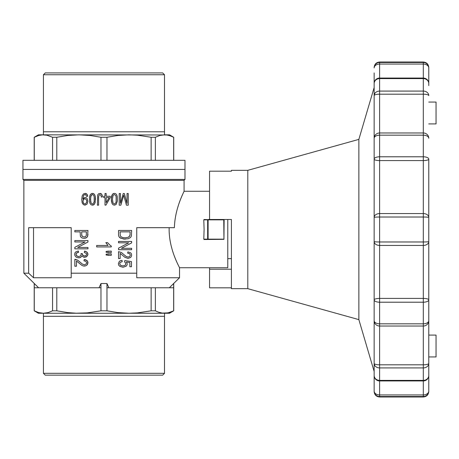 <?xml version="1.0" encoding="UTF-8"?>
<svg xmlns="http://www.w3.org/2000/svg" width="459" height="459" viewBox="0 0 459 459"><rect width="100%" height="100%" fill="white"/><g stroke="black" fill="none" stroke-linecap="round" stroke-linejoin="round"><path stroke-width="0.69" d="M134.975 160.317L184.988 160.317L184.988 169.417L22.95 169.417L184.988 169.417L184.988 179.435L22.95 179.435L22.95 160.317L134.975 160.317M106.964 160.317L106.964 137.264L100.974 137.264L89.975 135.457L78.885 134.826L67.789 135.457L56.801 137.264L52.561 137.264L46.864 135.181L42.262 134.866L38.82 135.457L34.201 137.264L34.201 160.317M100.974 160.317L100.974 137.264M173.668 160.317L173.668 137.264L170.26 135.807L166.818 134.986L38.424 134.826L34.201 137.264M34.264 160.317L34.264 137.264L38.82 135.457L42.389 134.86M43.375 134.826L43.416 131.785L164.523 131.785L164.523 134.826L159.927 135.457L155.371 137.264L151.137 137.264L137.373 135.181L129.048 134.826L117.952 135.457L106.964 137.264M155.371 160.317L155.371 137.264M151.137 160.317L151.137 137.264M173.732 160.317L173.732 137.264L169.509 134.826L164.523 134.826M56.801 160.317L56.801 137.264M52.561 160.317L52.561 137.264M169.205 135.48L173.732 137.264M43.433 74.748L45.252 72.924L162.681 72.924L164.5 74.748L43.433 74.748L43.433 131.785M223.762 219.488L224.13 219.85L223.946 239.334L223.762 219.85L207.657 219.85L207.657 239.15L208.105 239.15L208.105 219.85M227.773 219.488L227.773 267.735L179.526 267.735L179.526 277.747L136.742 277.747L136.742 273.197L71.197 273.197L71.197 277.747L33.518 277.747L28.659 273.197L23.862 273.197L37.523 286.709M223.946 239.334L204.146 239.512L203.79 239.15L204.1 229.5L203.79 219.85L204.146 219.488L207.881 219.672M169.136 229.5C169.136 250.31 179.928 267.924 179.526 267.735C179.934 267.924 169.136 250.31 169.136 229.5L169.164 227.681M177.914 264.441L177.719 264.034M176.893 262.227L176.342 260.982M176.222 260.701L176.049 260.305M175.929 260.024L175.757 259.61M175.436 258.842L175.315 258.549M175.229 258.337L175.017 257.797M174.856 257.396L174.707 257.017M174.581 256.684L174.294 255.927M177.788 207.273L178.683 204.456M179.136 203.13L179.515 202.075M179.595 201.862L179.968 200.853M179.974 200.835L180.416 199.694M180.421 199.665L180.634 199.137M180.812 198.678L182.108 195.58M182.143 195.5L182.808 194.002M22.95 179.435L23.862 180.341L184.076 180.341L184.076 191.265C184.432 191.07 174.925 207.634 174.386 227.681L136.742 227.681L136.742 273.197M231.411 171.184L231.411 170.329L231.411 171.184L209.562 171.184L209.562 219.488L208.03 219.488M38.613 287.759L34.264 283.536L34.264 287.759L100.974 287.759L100.974 283.536L106.964 283.536L106.964 287.759L173.668 287.759L173.668 283.536L169.325 287.759L179.526 277.747M100.974 283.536L99.035 287.759M108.903 287.759L106.964 283.536M207.657 219.85L203.79 219.85M223.762 239.15L208.105 239.15M207.657 239.15L203.79 239.15M173.732 310.812L169.509 313.25L38.424 313.25L34.201 310.812L38.82 312.619L43.41 313.25L48.011 312.619L52.561 310.812L56.801 310.812L67.794 312.619L76.114 313.21L87.216 312.895L100.974 310.812L106.964 310.812L117.957 312.619L129.048 313.25L137.379 312.895L151.137 310.812L155.371 310.812L158.78 312.269L162.222 313.09L167.971 312.895L173.732 310.812L173.732 283.536M173.668 287.759L173.668 310.812L169.113 312.619L165.55 313.216M164.563 313.25L164.523 316.291L43.416 316.291L43.416 313.25M38.728 312.596L34.264 310.812L34.264 287.759M106.964 287.759L106.964 310.812M100.974 287.759L100.974 310.812M155.371 287.759L155.371 310.812M151.137 287.759L151.137 310.812M56.801 287.759L56.801 310.812M52.561 287.759L52.561 310.812M71.197 273.197L71.197 227.681L28.659 227.681L28.659 273.197M33.518 227.681L33.518 277.747M81.685 234.48L82.259 236.385L84.049 236.97L85.437 236.643L86.252 235.725L86.412 231.858L81.685 231.858L81.765 235.599L82.259 236.385L84.049 236.97M92.425 194.541L91.083 195.408L90.498 199.252L91.083 203.09L92.425 204.031L93.183 203.813L94.17 201.639L94.17 196.785L93.762 195.408L93.183 194.759L91.725 194.759L90.675 196.785L90.675 201.639L91.083 203.09L92.425 204.031M114.389 204.031L115.668 203.165L116.133 201.639L116.133 196.785L115.725 195.408L114.389 194.541L113.046 195.408L112.466 199.252L113.046 203.09L114.389 204.031L115.668 203.165L116.133 201.639L116.133 196.785L115.725 195.408L114.389 194.541M106.172 202.729L109.144 197.582L106.172 202.729L106.172 197.582L109.144 197.582M84.846 198.741L83.509 199.395L83.159 200.193L82.987 201.352L83.509 203.308L84.846 204.031L85.603 203.813L86.596 202.293L86.711 201.208L86.596 200.193L85.603 198.885L84.152 198.885L83.509 199.395L82.987 201.352L83.159 202.436L83.509 203.308L84.846 204.031M125.135 237.825L128.313 237.234L129.214 236.643L130.029 235.14L130.109 231.858L120.08 231.858L120.247 235.725L120.981 236.712L122.61 237.498L125.135 237.825L128.313 237.234L129.782 235.926L130.109 234.09M84.536 256.047L82.907 255.388L82.339 253.884L82.419 254.67L83.561 255.847L85.357 255.915L86.493 254.929L86.493 253.557L84.295 252.439L84.536 251.13L85.925 251.457L87.721 253.098L87.801 255.061L86.172 256.965L83.641 257.224L81.851 255.847L80.79 257.356L79.809 257.751L77.037 257.619L75.815 256.833L74.92 255.652L74.674 254.275L74.92 252.966L75.655 251.98L78.346 250.998L78.587 252.312L77.364 252.57L76.062 253.62L76.142 255.193L77.611 256.374L78.667 256.57L80.463 255.979L81.197 254.47L81.031 253.557L82.419 253.684L81.031 253.557M78.346 250.998L78.587 252.312L76.55 253.029L75.982 254.343L76.71 255.915L78.667 256.57M127.986 258.406L124.894 257.292L120.16 253.357L120.16 258.537L118.531 258.537L118.531 251.652L121.388 252.507L126.196 256.506L128.153 257.092L129.702 256.506L130.356 255.129L129.622 253.684L127.665 253.161L127.906 251.853L130.677 252.834L131.412 253.816L131.658 255.193L131.331 256.438L130.597 257.488L127.986 258.406L124.894 257.292L120.16 253.357M98.599 197.146L98.599 205.19L97.377 205.19L97.664 194.972L98.599 193.744L101.106 193.6L102.328 195.339L102.443 196.859L101.336 197.077L100.986 195.19L99.586 194.759L98.949 195.264L98.599 197.146L98.949 195.264L99.586 194.759M84.536 251.13L87.067 252.18L87.962 254.275L86.9 256.438L84.536 257.356M90.153 194.828L91.49 193.526L93.647 193.669L94.577 194.541L95.277 196.423L95.162 202.511L94.17 204.467L93.412 204.972L92.425 205.19L91.083 204.754L90.153 203.67L89.568 202.006L89.453 197.364L90.153 194.828M99.999 193.382L101.106 193.6L102.328 195.339L102.443 196.859L101.336 197.077M85.081 194.541L84.152 194.828L83.509 195.626L82.924 199.034L84.559 197.582L86.246 197.726L87.118 198.523L87.876 201.277L87.061 204.106L84.967 205.19L83.331 204.542L82.167 202.798L81.759 199.539L82.167 195.987L83.331 194.031L85.139 193.382L86.889 194.105L87.703 196.28L86.539 196.423L85.667 194.61L84.152 194.828L83.509 195.626L82.924 198.741M128.153 257.092L129.702 256.506L130.356 255.129L129.622 253.684L127.665 253.161L127.906 251.853M123.018 267.253L119.919 266.404L118.697 265.222L118.37 263.65L119.346 261.355L120.487 260.632L122.037 260.373L122.203 261.682L120.247 262.336L119.673 263.65L120.487 265.285L122.851 265.945L125.055 265.354L125.623 264.631L125.709 263.059L124.567 261.877L124.808 260.569L131.492 261.619L131.492 266.731L129.863 266.731L129.863 262.537L126.443 262.009L127.258 263.977L126.931 265.222L126.03 266.272L123.018 267.253L119.919 266.404L118.697 265.222L118.37 263.65L119.346 261.355L120.487 260.632L122.037 260.373M122.851 265.945L125.055 265.354L125.623 264.631L125.709 263.059L124.567 261.877L124.808 260.569M92.425 193.382L93.647 193.669L94.577 194.541L95.277 196.423L95.455 199.252L94.755 203.595L94.17 204.467L92.425 205.19M115.611 193.669L116.54 194.541L117.24 196.423L117.361 201.059L116.133 204.467L114.389 205.19L113.046 204.754L112.116 203.67L111.359 200.772L111.417 197.364L111.646 195.918L112.696 194.031L114.389 193.382L115.611 193.669M74.84 266.203L74.84 259.324L74.84 266.203L76.469 266.203L76.469 261.028L81.931 265.417L83.481 266.008L85.678 265.813L84.295 266.071M108.823 252.605L106.104 252.243L106.104 251.44L111.267 251.079L111.267 252.605L106.104 252.243L106.104 251.44L108.823 251.079M119.22 205.19L119.22 193.526L119.22 205.19L120.855 205.19L123.706 195.19L123.884 195.918L123.706 195.19M121.388 248.313L131.658 248.313L131.658 249.69L118.531 249.69L118.531 248.181L128.721 242.805L118.531 242.805L118.531 241.428L131.658 241.428L131.658 242.874L121.388 248.313M74.84 259.324L77.691 260.173L82.5 264.172L84.456 264.763L86.005 264.172L86.659 262.795L85.925 261.355L83.968 260.832L84.215 259.519L86.986 260.5L87.721 261.487L87.962 262.864L86.9 265.159L85.678 265.813L86.9 265.159L87.635 264.109L87.721 261.487L85.764 259.783L84.215 259.519M129.863 262.537L126.443 262.009M114.389 205.19L113.046 204.754L112.116 203.67L111.296 199.252L112.116 194.828L113.453 193.526L114.389 193.382M110.275 245.473L111.267 245.978L111.267 246.925L96.683 246.925L96.683 245.473L108.008 245.473L105.834 242.633L107.555 242.633L110.275 245.473M128.233 238.743L123.666 239.07L119.839 237.693L118.938 236.643L118.531 235.14L118.531 230.481L131.658 230.481L131.412 235.989L130.517 237.498L128.233 238.743M125.135 239.202L120.574 238.152L118.938 236.643L118.531 235.14M105.008 205.121L105.008 197.582L103.723 197.582L103.723 196.28L105.008 196.28L105.008 193.526L106.172 193.526L106.172 196.28L110.252 196.28L110.252 197.582L105.937 205.121L105.008 205.121M74.84 248.835L87.962 248.835L87.962 247.458L77.691 247.458L87.962 242.019L87.962 240.579L74.84 240.579L74.84 241.956L85.03 241.956L74.84 247.326L74.84 248.835M87.962 234.348L87.554 236.58L86.579 237.63L84.129 238.347L82.5 238.089L81.277 237.498L80.382 236.316L80.136 231.858L74.84 231.858L74.84 230.481L87.962 230.481L87.554 236.58L85.925 238.02L84.129 238.347M108.823 255.376L106.104 255.009L106.104 254.211L111.267 253.844L111.267 255.376L106.104 255.009L106.104 254.211L108.823 253.844M119.22 193.526L120.447 193.526L120.447 203.308L123.242 193.526L124.349 193.526L127.028 203.452L127.028 193.526L128.25 193.526L128.25 205.19L126.449 205.19L123.884 195.918L126.449 205.19M81.851 255.847L80.79 257.356L78.667 257.883M85.139 197.513L86.246 197.726L87.118 198.523L87.876 201.277L87.061 204.106L84.967 205.19M75.408 259.324L77.691 260.173L82.5 264.172L84.456 264.763M85.139 193.382L86.131 193.526L87.468 194.972L87.703 196.28L86.539 196.423M74.84 230.481L74.84 231.858M120.447 203.308L123.242 193.526M108.008 245.473L105.834 242.633M164.5 373.328L43.433 373.328L45.252 375.152L162.681 375.152L164.5 373.328L164.5 316.291M374.148 359.718L374.148 385.554M374.148 375.473A5.462 5.462 0 0 0 379.61 380.936L379.61 380.391L423.307 380.391L423.307 367.917L379.61 367.917L379.61 380.391A5.462 4.923 -0 0 1 374.148 375.473L374.148 159.158A5.462 2.37 -0 0 1 379.61 156.789L423.307 156.789L423.307 213.567L379.61 213.567L379.61 160.575L423.307 160.575A5.462 1.417 180 0 0 428.769 159.158L428.769 391.085A5.462 3.861 180 0 1 423.307 394.947L379.61 394.947L379.61 380.936L423.307 380.936L423.307 396.53L379.61 396.53L379.61 394.947A5.462 3.861 -0 0 1 374.148 391.085L374.148 373.408M423.307 323.819L423.307 302.211L379.61 302.211L379.61 326.022A5.462 5.278 -0 0 1 374.148 320.743A5.462 3.075 -0 0 0 379.61 323.819L423.307 323.819L423.307 364.813L379.61 364.813L379.61 326.022L423.307 326.022A5.462 5.278 180 0 0 428.769 320.743A5.462 3.075 -0 0 1 423.307 323.819L423.307 326.022M374.148 386.076L374.148 391.538C374.475 394.855 376.294 396.674 379.61 396.995L423.307 396.995L423.307 396.53A5.462 5.445 180 0 0 428.769 391.085M423.307 160.575L423.307 135.181L379.61 135.181L379.61 160.575A5.462 1.417 -0 0 1 374.148 159.158L374.148 72.924M374.148 73.446L374.148 84.41M374.148 67.462C374.475 64.145 376.294 62.326 379.61 62.005L379.61 64.053A5.462 3.861 -0 0 0 374.148 67.915A5.462 5.445 0 0 1 379.61 62.47L423.307 62.47A5.462 5.445 0 0 1 428.769 67.915L428.769 85.592L428.769 67.915A5.462 3.861 180 0 0 423.307 64.053L423.307 78.064L379.61 78.064A5.462 5.462 0 0 0 374.148 83.527A5.462 4.923 180 0 1 379.61 78.609L379.61 78.064M428.769 367.866L428.769 159.158A5.462 2.37 -0 0 0 423.307 156.789M423.307 380.391L423.307 380.936A5.462 5.462 0 0 0 428.769 375.473A5.462 4.923 -0 0 1 423.307 380.391M428.769 363.402A5.462 1.411 180 0 1 423.307 364.813L423.307 367.917A5.462 4.515 180 0 0 428.769 363.402M379.61 367.917L379.61 364.813A5.462 1.411 0 0 1 374.148 363.402A5.462 4.515 180 0 0 379.61 367.917M428.769 241.572A5.462 3.867 180 0 1 423.307 245.433L423.307 298.425L379.61 298.425L379.61 245.433L423.307 245.433L423.307 213.567A5.462 3.867 180 0 1 428.769 217.428A5.462 0.407 180 0 0 423.307 217.021L379.61 217.021L379.61 213.567A5.462 3.867 0 0 0 374.148 217.428A5.462 0.407 180 0 1 379.61 217.021L379.61 245.433A5.462 3.867 -0 0 1 374.148 241.572A5.462 0.407 -0 0 0 379.61 241.979L423.307 241.979A5.462 0.407 -0 0 0 428.769 241.572M428.769 299.842A5.462 1.417 180 0 0 423.307 298.425L423.307 302.211A5.462 2.37 180 0 0 428.769 299.842M379.61 302.211L379.61 298.425A5.462 1.417 -0 0 0 374.148 299.842A5.462 2.37 180 0 0 379.61 302.211M428.769 95.598A5.462 1.411 180 0 0 423.307 94.187L423.307 132.978L379.61 132.978L379.61 94.187L423.307 94.187L423.307 78.064A5.462 5.462 0 0 1 428.769 83.527A5.462 4.923 180 0 0 423.307 78.609L379.61 78.609L379.61 94.187A5.462 1.411 -0 0 0 374.148 95.598A5.462 4.515 -0 0 1 379.61 91.083L423.307 91.083A5.462 4.515 -0 0 1 428.769 95.598M428.769 138.257A5.462 5.278 180 0 0 423.307 132.978L423.307 135.181A5.462 3.075 180 0 1 428.769 138.257M379.61 135.181L379.61 132.978A5.462 5.278 -0 0 0 374.148 138.257A5.462 3.075 180 0 1 379.61 135.181M379.61 62.005L423.307 62.005L423.307 64.053L379.61 64.053L379.61 78.254M428.769 102.059L436.05 102.059L436.05 123.901L428.769 123.901M428.769 335.099L436.05 335.099L436.05 356.941L428.769 356.941M209.562 267.735L209.562 269.221L231.411 269.221M209.562 219.488L231.411 219.488L231.411 288.671L247.797 288.671L358.858 319.619L374.148 371.446M231.411 170.329L247.797 170.329L247.797 288.671M209.562 269.221L209.562 287.816L231.411 287.816M247.797 170.329L358.858 139.381L358.858 319.619M374.148 391.085A5.462 5.445 180 0 0 379.61 396.53L379.61 396.995M231.411 258.629L227.773 258.629M164.5 74.748L164.5 131.785M184.076 191.265L209.562 191.265M184.076 180.341L184.988 179.435M34.201 283.536L34.201 310.812M23.862 180.341L23.862 273.197M43.433 373.328L43.433 316.291M423.307 62.005C426.623 62.326 428.442 64.145 428.769 67.462M423.307 396.995C426.623 396.674 428.442 394.855 428.769 391.538M358.858 139.381L374.148 87.554"/></g></svg>
